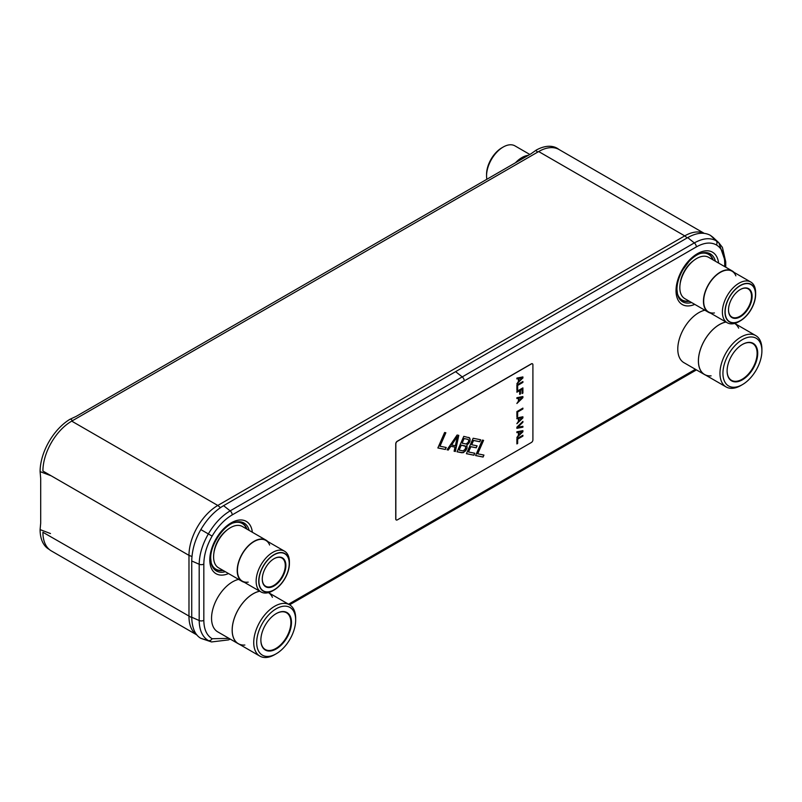 <?xml version="1.0" encoding="UTF-8"?>
<svg xmlns="http://www.w3.org/2000/svg" width="802" height="802" viewBox="0 0 802 802"><rect width="100%" height="100%" fill="white"/><g stroke="black" fill="none" stroke-linecap="round" stroke-linejoin="round"><path stroke-width="1.2" d="M704.116 233.342A40.752 23.529 120 0 0 684.738 235.878L217.793 505.46A40.752 23.529 120 0 0 188.981 555.375L42.907 471.035A40.752 23.529 -60 0 1 71.719 421.13L538.663 151.548A40.752 23.529 -60 0 1 559.034 149.523L704.236 233.352M191.929 556.488L188.981 555.375L188.981 616.598A40.752 23.529 120 0 0 196.881 634.923M196.911 634.963L51.348 550.924A40.752 23.529 -60 0 1 42.907 532.267L191.728 617.64M725.028 260.66L718.833 242.765L716.136 240.76C710.061 237.462 702.793 238.184 694.321 242.926L230.164 510.874C221.693 515.917 214.435 523.596 208.36 533.921C202.415 544.317 199.357 554.423 199.187 564.257L199.187 620.517C199.357 630.252 202.415 636.938 208.36 640.577L211.548 641.941L228.54 639.896L230.194 639.064M211.548 641.941L200.851 638.342C195.066 635.044 192.029 628.006 191.728 617.239L191.728 560.969C192.029 549.951 195.066 539.485 200.851 529.591C207.086 518.964 214.655 510.984 223.568 505.661L687.725 237.603C696.557 232.66 704.126 231.918 710.442 235.377L713.048 237.342M72.551 420.649L70.546 419.015L76.19 416.378L530.984 153.804L536.207 150.114A42.987 24.822 120 0 1 558.974 149.493M70.546 419.015L69.985 419.276A42.987 24.822 120 0 0 40.1 471.626L40.691 478.563L40.691 523.125L40.1 529.611A42.987 24.822 120 0 0 49.263 549.44M727.103 370.785A21.223 12.251 120 0 0 731.504 380.328A21.223 12.251 120 0 0 747.855 374.644A21.223 12.251 120 0 0 757.118 353.281A21.223 12.251 120 0 0 752.727 343.567A21.223 12.251 120 0 0 742.261 344.539M757.72 353.281A21.644 12.501 120 0 0 742.411 344.449A21.644 12.501 120 0 0 727.103 370.965A21.644 12.501 120 0 0 742.411 379.797A21.644 12.501 120 0 0 757.72 353.281M725.94 322.003A29.714 17.153 -60 0 0 698.392 360.97A29.714 17.153 120 0 0 704.547 374.574L683.936 362.674A29.714 17.153 -60 0 1 677.78 349.07A29.714 17.153 -60 0 1 704.858 310.204M704.547 374.574A29.714 17.153 120 0 0 705.549 375.075M711.093 375.857A29.654 17.123 -60 0 1 698.432 360.94A29.654 17.123 -60 0 1 726.01 322.043A29.654 17.123 -60 0 0 698.432 360.94A29.654 17.123 120 0 0 704.577 374.514L726.111 386.945A29.654 17.123 120 0 0 740.938 385.481L742.411 384.619A27.559 15.91 120 0 0 761.9 350.875L761.9 349.161A29.654 17.123 120 0 0 755.755 335.587A29.654 17.123 120 0 0 732.908 343.537A29.654 17.123 120 0 0 719.965 373.371A29.654 17.123 120 0 0 726.111 386.945M761.9 350.875A27.559 15.91 120 0 0 756.196 338.264A27.559 15.91 120 0 0 734.953 345.642A27.559 15.91 120 0 0 722.933 373.371A27.559 15.91 120 0 0 728.637 385.983A27.559 15.91 120 0 0 749.87 378.604A27.559 15.91 120 0 0 761.9 350.875A27.559 15.91 120 0 0 742.411 339.627A27.559 15.91 120 0 0 722.933 373.371A27.559 15.91 120 0 0 742.411 384.619M755.755 335.587L734.702 323.437A29.654 17.123 -60 0 1 738.652 328.128M260.871 639.966A21.223 12.251 120 0 0 265.262 649.51A21.223 12.251 120 0 0 281.622 643.826A21.223 12.251 120 0 0 290.885 622.462A21.223 12.251 120 0 0 286.484 612.748A21.223 12.251 120 0 0 276.028 613.71M291.487 622.462A21.644 12.501 120 0 0 276.179 613.63A21.644 12.501 120 0 0 260.871 640.136A21.644 12.501 120 0 0 276.179 648.978A21.644 12.501 120 0 0 291.487 622.462M259.698 591.184A29.714 17.153 -60 0 0 232.159 630.151A29.714 17.153 120 0 0 238.304 643.745L217.703 631.846A29.714 17.153 -60 0 1 211.548 618.252A29.714 17.153 -60 0 1 238.625 579.385M238.304 643.745A29.714 17.153 120 0 0 239.317 644.257M244.861 645.039A29.654 17.123 -60 0 1 232.199 630.121A29.654 17.123 -60 0 1 259.768 591.224A29.654 17.123 -60 0 0 232.199 630.121A29.654 17.123 120 0 0 238.344 643.695L259.868 656.126A29.654 17.123 120 0 0 274.695 654.653L276.179 653.8A27.559 15.91 120 0 0 295.667 620.056L295.667 618.342A29.654 17.123 120 0 0 289.522 604.768A29.654 17.123 120 0 0 266.675 612.718A29.654 17.123 120 0 0 253.733 642.552A29.654 17.123 120 0 0 259.868 656.126M295.667 620.056A27.559 15.91 120 0 0 276.179 608.798A27.559 15.91 120 0 0 256.69 642.552A27.559 15.91 120 0 0 276.179 653.8M256.69 642.552A27.559 15.91 120 0 0 262.394 655.164A27.559 15.91 120 0 0 283.637 647.785A27.559 15.91 120 0 0 295.657 620.056A27.559 15.91 120 0 0 289.953 607.435A27.559 15.91 120 0 0 268.72 614.823A27.559 15.91 120 0 0 256.69 642.552M268.439 592.618A29.654 17.123 -60 0 1 272.419 597.31M728.507 309.783A16.271 9.393 120 0 0 731.875 317.061A16.271 9.393 120 0 0 744.416 312.7A16.271 9.393 120 0 0 751.514 296.329A16.271 9.393 120 0 0 748.146 288.88A16.271 9.393 120 0 0 740.166 289.602M728.507 309.963A16.692 9.644 120 0 0 740.316 316.78A16.692 9.644 120 0 0 752.116 296.329A16.692 9.644 120 0 0 740.316 289.512A16.692 9.644 120 0 0 728.507 309.963M680.136 283.818A21.574 12.461 -60 0 1 693.489 260.7M684.768 298.605A23.839 13.764 -60 0 1 679.835 287.697A23.839 13.764 -60 0 1 690.241 263.698A23.839 13.764 -60 0 1 708.607 257.312L732.226 270.946A23.839 13.764 120 0 0 713.85 277.332A23.839 13.764 120 0 0 703.444 301.321A23.839 13.764 -60 0 0 708.387 312.239L684.768 298.605M710.482 313.091A23.839 13.764 -60 0 1 708.387 312.239M734.01 272.339A23.839 13.764 120 0 0 732.226 270.946M755.644 294.294L755.644 294.294A21.684 12.521 120 0 0 740.316 285.442A21.684 12.521 120 0 0 724.978 311.998A21.684 12.521 120 0 0 740.316 320.85A21.684 12.521 120 0 0 755.644 294.294L755.644 292.79A23.519 13.584 120 0 0 750.772 282.023A23.519 13.584 120 0 0 732.647 288.329A23.519 13.584 120 0 0 722.381 311.998A23.519 13.584 120 0 0 727.254 322.765L708.537 311.968A23.519 13.584 -60 0 1 703.675 301.191A23.519 13.584 -60 0 1 717.319 274.414A23.519 13.584 -60 0 1 735.865 275.838M750.772 282.023L732.066 271.226A23.519 13.584 120 0 0 713.94 277.522A23.519 13.584 120 0 0 703.675 301.191A23.519 13.584 -60 0 0 714.442 312.95M727.254 322.765A23.519 13.584 120 0 0 739.013 321.602L740.316 320.85M755.464 294.394A21.433 12.371 120 0 0 751.023 284.59A21.433 12.371 120 0 0 734.512 290.324A21.433 12.371 120 0 0 725.158 311.898A21.433 12.371 120 0 0 729.599 321.702A21.433 12.371 120 0 0 746.111 315.958A21.433 12.371 120 0 0 755.464 294.394M262.274 578.964A16.271 9.393 120 0 0 265.642 586.242A16.271 9.393 120 0 0 278.184 581.881A16.271 9.393 120 0 0 285.281 565.51A16.271 9.393 120 0 0 281.913 558.062A16.271 9.393 120 0 0 273.923 558.783M262.274 579.144A16.692 9.644 120 0 0 274.073 585.961A16.692 9.644 120 0 0 285.883 565.51A16.692 9.644 120 0 0 274.073 558.693A16.692 9.644 120 0 0 262.274 579.144M213.903 552.999A21.574 12.461 -60 0 1 227.257 529.871M218.535 567.786A23.839 13.764 -60 0 1 213.593 556.869A23.839 13.764 -60 0 1 223.999 532.879A23.839 13.764 -60 0 1 242.374 526.493L265.983 540.127A23.839 13.764 120 0 0 247.617 546.513A23.839 13.764 120 0 0 237.212 570.503A23.839 13.764 -60 0 0 242.144 581.42L218.535 567.786M244.249 582.262A23.839 13.764 -60 0 1 242.144 581.42M267.768 541.52A23.839 13.764 120 0 0 265.983 540.127M289.412 563.475L289.412 563.475A21.684 12.521 120 0 0 274.073 554.623A21.684 12.521 120 0 0 258.745 581.179A21.684 12.521 120 0 0 274.073 590.031A21.684 12.521 120 0 0 289.412 563.475L289.412 561.971A23.519 13.584 120 0 0 284.54 551.205A23.519 13.584 120 0 0 266.414 557.5A23.519 13.584 120 0 0 256.139 581.179A23.519 13.584 120 0 0 261.011 591.946L242.304 581.139A23.519 13.584 -60 0 1 237.432 570.372A23.519 13.584 -60 0 1 251.086 543.596A23.519 13.584 -60 0 1 269.632 545.019M284.54 551.205L265.823 540.398A23.519 13.584 120 0 0 247.698 546.703A23.519 13.584 120 0 0 237.432 570.372A23.519 13.584 -60 0 0 248.199 582.132M261.011 591.946A23.519 13.584 120 0 0 272.78 590.783L274.073 590.031M289.231 563.575A21.433 12.371 120 0 0 284.79 553.771A21.433 12.371 120 0 0 268.279 559.505A21.433 12.371 120 0 0 258.926 581.069A21.433 12.371 120 0 0 263.357 590.884A21.433 12.371 120 0 0 279.878 585.139A21.433 12.371 120 0 0 289.231 563.575M528.317 155.337A23.839 13.764 120 0 0 521.901 157.583A23.839 13.764 -60 0 0 515.486 162.756M486.854 179.277A23.519 13.584 -60 0 1 486.563 175.849L486.563 174.345A21.684 12.521 -60 0 1 501.892 147.789L503.195 147.037A23.519 13.584 -60 0 1 514.954 145.874L529.831 154.465M501.892 147.789L503.195 147.037A23.519 13.584 -60 0 0 486.563 175.849M458.674 435.346L455.265 451.426L454.122 451.195M455.265 451.426L454.112 451.225L455.005 447.115L450.834 446.283L448.278 450.052L447.035 449.802L457.11 435.025L458.774 435.366L455.366 451.486M531.405 363.918L397.341 441.321A2.125 1.223 120 0 0 395.837 443.917L395.837 519.014A2.125 1.223 120 0 0 396.278 519.977A2.125 1.223 120 0 0 397.341 519.876L531.405 442.473A2.125 1.223 120 0 0 532.909 439.877L532.909 364.78A2.125 1.223 120 0 0 532.468 363.807A2.125 1.223 120 0 0 531.405 363.918L531.305 363.857A2.125 1.223 -60 0 1 532.368 363.747A2.125 1.223 -60 0 1 532.418 363.777M531.305 363.857L397.241 441.26A2.125 1.223 -60 0 0 395.737 443.857L395.737 518.954A2.125 1.223 -60 0 0 396.178 519.927A2.125 1.223 -60 0 0 396.228 519.947M522.794 381.592L522.794 382.343L517.551 385.371L517.551 389.702L516.889 390.083M522.794 387.947L522.794 393.03L522.122 393.421M522.122 389.201L520.468 390.163L520.468 393.912L519.696 394.353L519.696 390.604L516.889 392.228L516.889 391.356L522.894 387.887L522.894 393.09L522.122 393.531L522.022 389.14L520.368 390.103L520.368 393.852L519.696 394.243M519.696 390.604L516.889 392.108M522.794 396.579L522.794 397.652L516.889 403.336M518.423 398.273L516.889 398.574L516.889 397.712L522.894 396.559L522.894 397.712L516.889 403.486L518.423 401.16L518.423 398.273L516.889 398.504M522.794 408.168L522.794 408.92L517.551 411.937L517.551 416.268L516.889 416.659M522.794 416.789L522.794 417.872L516.889 423.546M518.423 418.484L516.889 418.794L516.889 417.932L522.894 416.769L522.894 417.932L516.889 423.707L518.423 421.381L518.423 418.484L516.889 418.714M522.794 421.491L517.551 427.245L522.894 426.303L522.894 427.175L516.889 428.328L516.889 427.175L522.894 421.391L522.894 422.263L517.651 427.306M522.794 426.323L522.794 427.115L516.889 428.248M522.794 430.654L522.794 431.737L516.889 437.411M518.423 432.348L516.889 432.659L516.889 431.797L522.894 430.634L522.894 431.797L516.889 437.571L518.423 435.235L518.423 432.348L516.889 432.579M522.794 435.316L522.794 436.067L517.551 439.095L517.551 443.426L516.889 443.807M445.742 432.739L439.867 446.183L446.223 447.496L445.361 449.471L437.862 447.957L444.609 432.509L445.852 432.759L439.967 446.243M446.112 447.476L445.26 449.411L437.872 447.927M455.005 447.115L450.734 446.223L448.178 450.002L447.055 449.772M468.779 437.371L470.082 439.065L469.912 441.531L466.944 445.23L467.045 448.107L465.691 450.694L463.225 452.699L457.04 451.817L463.777 436.368L469.581 437.852L470.032 440.448L469.24 442.794L466.844 445.17L466.944 448.047L464.388 451.827L461.942 452.769L457.05 451.787M474.664 453.22L473.822 455.155L466.433 453.671L473.16 438.253L480.669 439.767L479.807 441.742L473.551 440.478L471.686 444.749L477.1 445.842L476.248 447.817L470.824 446.724L468.528 451.987L474.784 453.24L473.922 455.215L466.413 453.701M480.548 439.747L479.706 441.681L473.451 440.418L471.686 444.749M476.989 445.822L476.147 447.757L470.724 446.664L468.528 451.987M483.466 440.328L477.601 453.772L483.947 455.085L483.095 457.06L475.586 455.546L482.333 440.097L483.586 440.348L477.701 453.832M483.837 455.065L482.994 457L475.606 455.516M522.794 376.93L522.794 378.013L516.889 383.697M522.794 378.013L516.889 383.847L518.423 381.521L518.423 378.634L516.889 378.855M518.423 378.634L516.889 378.935L516.889 378.073L522.894 376.92L522.894 378.073M522.894 381.541L522.894 382.404L517.651 385.431L517.651 389.762L516.889 390.203L516.889 385L522.894 381.541M522.894 408.108L522.894 408.98L517.651 411.997L517.651 416.328L516.889 416.769L516.889 411.576L522.894 408.108M522.894 435.255L522.894 436.128L517.651 439.145L517.651 443.476L516.889 443.927L516.889 438.724L522.894 435.255M522.383 377.792L518.834 378.424L518.934 381.08L522.383 377.792L518.934 378.484L518.934 381.08M522.383 397.431L518.834 398.063L518.934 400.719L522.383 397.431L518.934 398.123L518.934 400.719M522.383 417.642L518.834 418.283L518.934 420.94L522.383 417.642L518.934 418.333L518.934 420.94M522.383 431.506L518.834 432.148L518.934 434.804L522.383 431.506L518.934 432.198L518.934 434.804M457.371 436.509L451.516 444.95L455.376 445.762L457.371 436.509L451.616 445.01M468.127 439.386L464.067 438.534L462.163 443.195L466.122 443.987L468.238 442.273L468.739 440.589L468.127 439.386L464.168 438.594M464.067 438.534L462.163 443.195M465.22 449.17L465.741 446.413L461.3 445.17L459.145 450.092L463.105 450.894L465.22 449.17M465.26 445.962L461.2 445.11L459.145 450.092M538.663 151.548L684.738 235.878L687.214 237.903M220.45 507.626L217.793 505.46L71.719 421.13M222.766 570.232A26.366 15.218 -60 0 1 210.926 561.831M233.412 522.884A26.366 15.218 -60 0 1 246.605 528.929M223.116 570.433A26.596 15.358 -60 0 1 211.187 563.225M234.755 522.413A26.596 15.358 -60 0 1 246.956 529.14M225.312 571.706A27.669 15.97 -60 0 1 211.347 563.866L210.705 558.613C210.064 544.688 224.179 524.388 235.387 522.232A27.669 15.97 -60 0 1 249.151 530.403M228.51 573.55A30.215 17.443 -60 0 1 209.793 559.876A30.215 17.443 -60 0 1 229.833 523.686A30.215 17.443 -60 0 1 252.359 532.257M288.55 604.207L695.424 369.301M724.717 266.615L724.717 263.337C724.607 254.394 721.85 248.259 716.427 244.941C710.833 241.893 704.136 242.555 696.337 246.926L232.209 514.894C224.41 519.526 217.713 526.593 212.119 536.097C206.695 545.681 203.939 555.004 203.828 564.077L203.828 620.337C203.939 629.279 206.695 635.415 212.119 638.733L229.011 638.382M718.592 263.076A30.215 17.443 120 0 0 696.066 254.505A30.215 17.443 120 0 0 676.026 290.695A30.215 17.443 120 0 0 694.753 304.369M715.394 261.221A27.669 15.97 120 0 0 701.62 253.051A27.669 15.97 120 0 0 701.469 253.091M701.62 253.051C697.56 254.124 693.399 256.871 689.159 261.282L682.933 269.662C679.003 276.54 677.008 283.136 676.938 289.432L677.59 294.685A27.669 15.97 120 0 0 691.545 302.524M677.429 294.043A26.596 15.358 120 0 0 689.349 301.251M713.189 259.958A26.596 15.358 120 0 0 700.988 253.231M712.838 259.758A26.366 15.218 120 0 0 699.645 253.703M677.159 292.65A26.366 15.218 120 0 0 688.998 301.051M696.166 369.732A3.539 2.045 60 0 1 695.605 370.394L696.447 369.892M724.717 263.337A3.539 2.045 -0 0 0 725.75 261.893L722.422 247.407L718.823 242.755L712.978 237.282M716.427 244.941A3.539 2.887 -60 0 0 716.136 240.76L710.442 235.377M696.337 246.926A3.539 2.045 -120 0 0 694.321 242.926L687.725 237.603M464.268 380.91A3.539 2.045 -120 0 0 462.223 376.89L455.636 371.677M232.209 514.894A3.539 2.045 -120 0 0 230.164 510.874L223.568 505.661M212.119 536.097L200.851 529.591M203.828 564.077A3.539 2.045 180 0 1 199.187 564.257L191.728 560.969M203.828 620.337A3.539 2.045 180 0 1 199.187 620.517L191.728 617.239M212.119 638.733A3.539 2.887 120 0 1 208.36 640.577L200.851 638.342M537.741 152.069L535.736 150.435M50.486 475.566L40.1 471.626M50.486 533.551L40.1 529.611M725.75 267.206L725.75 261.893M289.592 604.808L695.605 370.394M289.522 604.768L268.459 592.618"/></g></svg>
